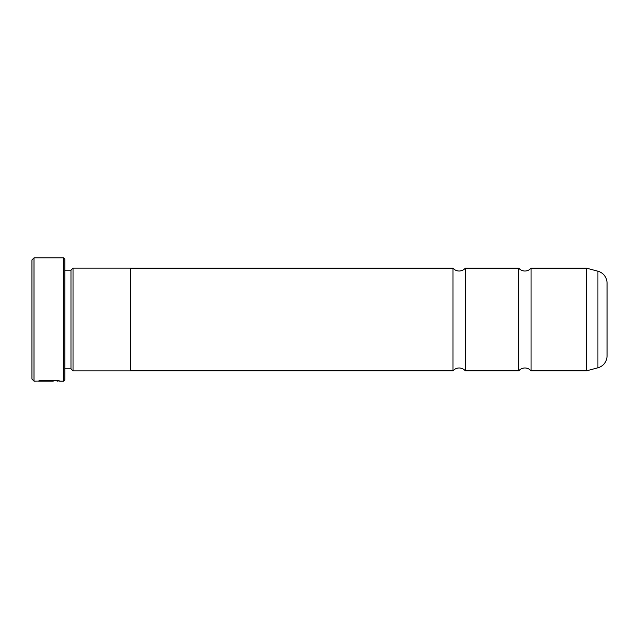 <?xml version="1.0" encoding="UTF-8"?>
<svg xmlns="http://www.w3.org/2000/svg" width="639" height="639" viewBox="0 0 639 639"><rect width="100%" height="100%" fill="white"/><g stroke="black" fill="none" stroke-linecap="round" stroke-linejoin="round"><path stroke-width="0.96" d="M531.057 370.852A8.043 8.043 0 0 0 518.732 370.852L518.732 268.148A8.043 8.043 0 0 0 531.057 268.148L586.346 268.148A1.23 1.23 0 0 1 586.666 268.196L586.666 370.804A1.23 1.23 0 0 1 586.346 370.852L531.057 370.852L531.057 268.148M518.732 370.852L465.328 370.852A8.043 8.043 0 0 0 453.003 370.852L453.003 268.148A8.043 8.043 0 0 0 465.328 268.148L518.732 268.148M57.534 380.756L34.003 381.116L31.95 379.063L31.95 259.937L34.003 257.884L34.003 381.116M63.58 381.116L63.58 257.884L64.811 259.114L64.811 379.885L63.58 381.116L59.651 381.116C60.322 380.181 39.155 379.878 38.516 381.1L53.293 381.1L41.2 381.02C44.083 380.093 58.053 380.732 57.534 381.116M63.58 257.884L34.003 257.884M70.977 368.839L70.977 270.161L73.03 268.108L73.03 370.892L70.977 368.839L64.811 368.839M70.977 270.161L64.811 270.161M586.666 370.804L597.912 367.792A12.325 12.325 0 0 0 607.05 355.891L607.05 283.109A12.325 12.325 0 0 0 597.912 271.208L586.666 268.196M465.328 370.852L465.328 268.148M73.03 370.892L130.54 370.892L130.54 268.108L73.03 268.108M453.003 268.148L130.54 268.148M453.003 370.852L130.54 370.852M57.534 380.82L59.643 381.116M586.346 370.852L586.346 268.148M597.912 367.792L597.912 271.208"/></g></svg>
